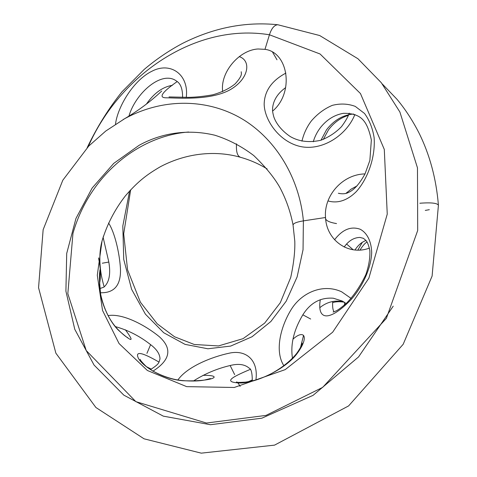 <?xml version="1.0" encoding="UTF-8"?>
<svg xmlns="http://www.w3.org/2000/svg" width="477" height="477" viewBox="0 0 477 477"><rect width="100%" height="100%" fill="white"/><g stroke="black" fill="none" stroke-linecap="round" stroke-linejoin="round"><path stroke-width="0.72" d="M100.963 272.814C101.416 276.213 102.483 280.917 104.153 286.915C102.442 280.72 101.374 276.022 100.963 272.814L100.915 272.528C100.003 265.981 99.526 270.077 99.49 284.817C99.437 299.317 108.321 320.711 118.851 330.585C132.57 342.677 134.741 342.408 125.368 329.78M103.557 235.984L102.024 241.058L97.296 275.235L102.537 310.455L119.053 343.547L147.375 370.48L186.68 386.638L234.267 387.473L285.216 369.615L332.642 332.225L368.864 278.169L387.246 214.137L384.295 149.42L360.463 93.546L320.067 53.984L269.439 34.779C195.767 22.711 119.87 74.513 88.263 146.558M222.628 91.685L222.467 89.378C221.406 70.87 239.776 49.996 258.009 48.982L264.979 49.346L269.439 34.779C271.526 28.387 274.299 25.042 277.757 24.744C245.506 21.453 213.785 27.666 182.608 43.359C168.936 50.622 156.122 59.321 144.167 69.451L122.058 91.715C108.714 108.297 97.093 126.948 87.202 147.655M269.439 34.779L264.979 49.346C288.346 52.231 294.571 92.616 272.617 111.087M250.21 369.413C231.089 377.456 223.695 381.88 238.506 382.93C252.977 384.247 285.866 369.919 297.898 352.443C309.567 336.142 303.706 329.261 292.95 339.213M327.979 200.912C337.656 203.768 347.351 200.459 356.2 191.718C367.719 178.988 375.512 157.44 374.141 137.781C372.656 128.283 369.448 120.18 364.523 113.466L355.264 106.389C348.007 103.682 340.369 103.336 332.35 105.345C324.497 108.649 317.521 113.818 311.421 120.86C306.902 126.816 303.742 133.596 301.935 141.18M159.002 362.073C142.581 352.575 135.569 350.977 137.966 357.285C140.608 364.75 160.749 378.917 182.667 380.718C214.477 381.892 223.856 374.952 203.011 375.339M320.294 299.705C316.841 320.991 329.798 321.623 351.221 299.455C362.472 286.617 371.201 268.175 371.69 252.446C371.339 241.094 366.968 232.818 360.189 229.246C350.965 225.985 342.42 229.497 334.562 239.788M188.695 132.022C140.608 135.54 90.225 173.205 72.963 233.331L67.829 293.677L86.224 350.541L135.856 401.652L206.475 423.033L265.987 415.413L322.667 387.378L386.364 318.362L417.691 230.492L417.47 167.85L399.893 112.029L381.26 82.658L357.947 58.743L319.679 35.531L277.757 24.732M186.251 97.403C189.166 74.806 170.867 61.515 152.258 71.067C133.518 79.933 117.557 106.955 115.506 124.175M357.887 250.049L362.293 242.34M146.982 366.956L151.298 369.138M248.338 381.707L252.381 379.895M346.368 192.952L346.922 193.131M353.606 114.021C342.933 114.939 333.888 120.228 326.465 129.875L320.991 140.22M313.252 141.788C314.886 136.249 317.479 131.282 321.027 126.87C327.3 119.328 334.747 114.814 343.357 113.335L343.392 113.329C352.831 113.132 359.592 115.583 363.683 120.681C366.879 124.449 369.436 130.889 371.35 139.999L369.866 160.433L365.006 173.962C356.945 188.397 351.287 191.194 347.602 192.887C345.002 193.948 341.92 194.067 338.354 193.251L339.374 193.507M344.603 302.412L344.436 305.059M366.008 240.491C361.745 242.042 358.084 245.196 355.025 249.942M344.173 247.032C348.645 240.76 353.898 237.558 359.95 237.433L363.408 238.327L366.038 240.527C367.558 242.358 368.822 245.685 369.83 250.52C370.212 257.717 368.888 265.725 365.859 274.549C360.511 285.818 354.131 295.287 346.725 302.967C341.872 307.182 338.33 309.841 336.106 310.932L333.083 312.083M334.007 311.839C332.785 309.859 332.362 306.407 332.731 301.488M172.418 85.305C162.717 86.868 154.071 93.098 146.475 103.998M128.903 116.215C135.39 93.337 161.882 69.702 176.705 81.197M276.988 59.786L272.582 52.16L276.988 59.786M267.144 168.936C258.838 163.832 250.02 159.974 240.694 157.35C237.385 156.307 235.996 151.799 236.544 143.821M357.082 185.881L351.12 189.148L345.861 193.447M293.021 224.864C290.481 211.699 286.105 199.261 279.904 187.55C274.251 177.533 265.528 166.867 253.752 155.544C241.654 146.367 228.686 139.594 214.847 135.224C185.112 128.039 158.328 134.597 139.087 145.318L113.747 163.372L92.168 188.016L75.95 218.466L66.708 253.436L65.909 291.149L74.764 329.285L94.041 365.03L123.829 395.147L163.313 416.147L210.464 424.709L261.909 418.174L313.067 395.344L358.555 356.927L393.227 306.151M369.425 248.094C348.687 256.006 326.483 240.474 325.523 217.506C323.644 195.475 342.778 174.23 365.024 173.92M293.081 225.186L293.039 225.055C293.313 223.337 296.76 221.942 303.384 220.875L325.523 217.506L303.384 220.875C299.938 182.59 279.939 143.827 246.174 121.45C212.426 99.335 165.96 96.223 124.67 118.695L123.155 119.542M152.837 371.225C170.378 360.087 172.513 348.568 159.252 336.649C145.807 325.63 123.042 313.121 108.046 315.601M351.096 298.399L341.651 291.805C323.042 283.159 301.136 292.461 290.594 310.521C279.749 328.808 274.955 352.115 283.94 365.811M100.397 292.753C114.414 293.152 121.098 285.085 120.442 268.557C119.518 252.923 114.665 232.227 108.577 223.033M255.916 379.93C258.612 360.111 246.06 349.426 229.294 353.165C211.973 356.868 187.389 366.509 177.903 379.942M99.526 283.72C101.029 276.696 100.689 268.098 98.5 257.932M346.558 243.991L353.129 249.727M285.89 73.088C271.651 80.708 264.413 91.119 264.163 104.332C264.652 121.396 280.864 143.44 302.496 146.91C324.282 150.237 347.274 134.061 354.888 114.462M177.194 81.561C161.494 92.586 158.018 98.006 166.759 97.809C177.772 97.946 209.129 100.599 228.99 90.38C248.958 79.653 251.743 60.657 239.233 56.626M103.115 237.367L108.816 262.046C110.855 274.162 109.197 282.533 103.831 287.166L103.801 287.184M115.512 326.656C128.027 330.126 139.731 336.124 150.613 344.65C156.724 349.301 159.855 354.035 160.004 358.859L160.004 358.895M303.557 335.355L300.522 347.5M343.577 301.762C334.926 299.955 327.079 301.869 320.037 307.504M292.479 358.257C290.32 344.513 293.778 330.03 302.847 314.814C310.408 302.8 320.568 297.266 333.328 298.22L333.441 298.238M193.322 381.063C204.705 373.813 216.981 368.632 230.147 365.519C238.393 363.432 244.719 364.297 249.119 368.119L249.155 368.149C251.23 368.834 252.273 373.08 252.285 380.89M272.576 108.517L272.635 107.766C273.524 99.908 277.876 93.188 285.687 87.595M325.451 218.359C325.958 220.696 329.655 222.437 336.541 223.582C330.4 222.574 326.769 221.06 325.648 219.032M293.081 225.192L293.039 225.055C293.313 223.337 296.76 221.942 303.384 220.875L303.044 249.727L297.117 276.928L286.176 301.225L270.876 321.498L252.047 336.744L230.659 346.081L207.883 348.776L185.064 344.376L163.718 332.737L145.402 314.152L131.628 289.33L123.734 259.446L122.81 226.026L129.613 190.955M419.855 203.238C431.125 202.373 437.32 203.059 438.441 205.289L438.441 205.289C437.32 203.059 431.125 202.373 419.855 203.238M429.33 209.683L425.275 210.411M108.816 262.046L102.299 263.215M146.922 353.368L150.613 344.65M310.67 319.024L302.847 314.82M234.642 374.6L230.147 365.519M99.908 271.86L99.985 271.425C99.091 272.898 99.311 280.524 100.647 294.309C104.058 309.549 109.972 321.42 118.391 329.917C125.94 337.477 128.075 337.776 127.753 337.656L127.264 337.43M102.024 241.058C99.615 249.859 99.216 260.144 100.82 271.926M240.164 386.394C238.226 383.055 236.986 381.6 236.431 382.041C236.043 382.482 239.06 382.518 245.488 382.137C251.683 381.069 255.547 380.694 268.205 375.298C280.464 368.989 289.944 361.709 296.658 353.451C303.241 344.132 301.977 342.713 302.174 343.166M323.275 139.439L328.474 129.845C334.097 122.464 340.751 117.64 348.448 115.368M347.799 192.809L346.904 192.458M343.357 113.335L343.667 113.287M360.057 249.972C362.979 245.416 365.334 242.769 367.117 242.03M140.31 359.712L140.166 359.318C140.727 359.843 138.7 358.74 144.936 365.203C149.629 370.325 166.336 379.155 182.339 380.563C191.903 381.338 199.386 381.135 204.806 379.966L210.452 378.547M182.59 97.427C182.661 89.116 180.711 83.719 176.752 81.227M222.538 90.719L222.467 89.378M240.694 157.35L240.694 157.35C217.715 150.702 188.54 151.936 160.516 166.646C147.5 174.218 138.342 180.861 125.338 195.928C114.742 209.57 106.979 224.584 102.048 240.98M161.715 91.029C150.893 101.297 138.539 110.515 124.664 118.695L105.769 131.032L88.764 146.045L62.803 180.234L43.145 229.699L38.554 287.714L55.875 353.183L95.901 407.501L144.06 438.816L201.27 453.15L274.549 445.13L348.598 405.927L403.178 344.287L432.102 276.082L438.417 205.295M150.547 369.556C159.741 363.617 158.656 362.842 160.004 358.865M169.025 96.932L188.761 97.362C196.089 97.201 204.073 96.354 212.706 94.81C221.865 92.234 229.348 88.585 235.155 83.863C243.204 74.931 241.118 73.369 241.243 71.777L241.225 71.747M332.672 302.615C335.915 301.571 339.803 301.44 344.322 302.227M346.147 303.509L342.301 301.047L333.328 298.22M99.866 288.573L103.831 287.166M272.629 107.778L272.552 109.471C272.445 110.801 272.802 113.061 273.631 116.245C275.193 121.563 280.023 129.619 290.219 136.529C298.996 141.603 309.221 142.844 320.908 140.244C328.88 137.132 335.754 132.6 341.526 126.638C345.569 121.14 348.144 116.644 349.253 113.15M438.411 205.146C436.24 178.678 429.705 154.488 418.794 132.57C412.372 120.097 405.104 109 396.989 99.288L382.256 83.934M130.674 189.804L123.698 233.831L127.562 269.809L140.399 302.203L157.207 323.805L174.552 336.774L194.276 344.489L218.46 345.938L243.049 338.664L264.652 323.138L280.285 302.734L290.726 277.471C293.76 263.346 295.12 251.272 294.798 241.249L293.057 225.049"/></g></svg>
